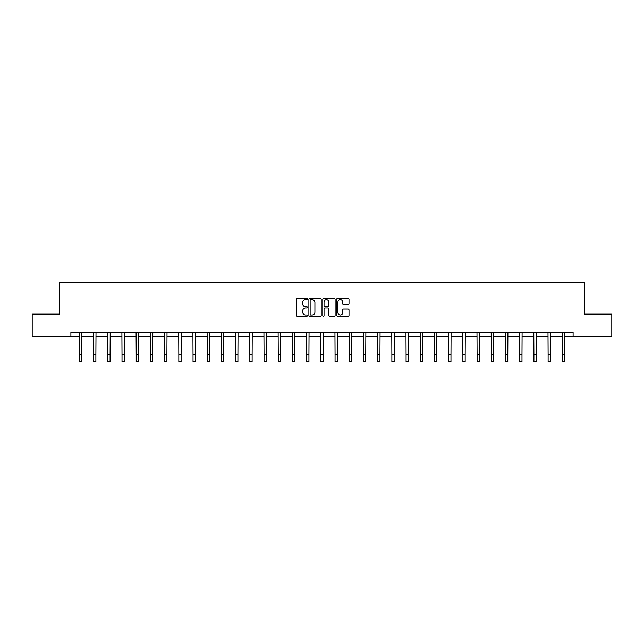<?xml version="1.0" encoding="UTF-8"?>
<svg xmlns="http://www.w3.org/2000/svg" width="644" height="644" viewBox="0 0 644 644"><rect width="100%" height="100%" fill="white"/><g stroke="black" fill="none" stroke-linecap="round" stroke-linejoin="round"><path stroke-width="0.97" d="M307.43 299.001A0.628 0.628 0 0 0 306.81 298.373L297.311 298.373A0.894 0.894 0 0 0 296.417 299.267L296.417 315.351A0.894 0.894 0 0 0 297.311 316.244L306.81 316.244A0.628 0.628 0 0 0 307.43 315.624A0.628 0.628 0 0 0 306.81 314.997L305.578 314.997A2.858 2.858 0 0 1 302.72 312.139L302.72 310.794A2.858 2.858 0 0 1 305.578 307.937L306.81 307.937A0.628 0.628 0 0 0 307.43 307.309A0.628 0.628 0 0 0 306.81 306.681L305.578 306.681A2.858 2.858 0 0 1 302.72 303.823L302.72 302.487A2.858 2.858 0 0 1 305.578 299.621L306.81 299.621A0.628 0.628 0 0 0 307.43 299.001M348.114 304.676A0.894 0.894 0 0 0 349.008 303.783L349.008 299.267A0.894 0.894 0 0 0 348.114 298.373L337.569 298.373A0.894 0.894 0 0 0 336.675 299.267L336.675 315.351A0.894 0.894 0 0 0 337.569 316.244L348.114 316.244A0.894 0.894 0 0 0 349.008 315.351L349.008 309.901A0.894 0.894 0 0 0 348.114 309.007L343.606 309.007A0.894 0.894 0 0 0 342.713 309.901L342.713 312.606A2.391 2.391 0 0 1 340.322 314.997A2.391 2.391 0 0 1 337.931 312.606L337.931 302.012A2.391 2.391 0 0 1 340.322 299.621A2.391 2.391 0 0 1 342.713 302.012L342.713 303.783A0.894 0.894 0 0 0 343.606 304.676L348.114 304.676M70.896 336.901L32.2 336.901L32.2 314.135L59.329 314.135L59.329 282.273L584.672 282.273L584.672 314.135L611.8 314.135L611.8 336.901L573.104 336.901L573.104 332.344L70.896 332.344L70.896 336.901L79.405 336.901M321.219 299.267A0.894 0.894 0 0 0 320.326 298.373L309.78 298.373A0.894 0.894 0 0 0 308.887 299.267L308.887 315.351A0.894 0.894 0 0 0 309.78 316.244L320.326 316.244A0.894 0.894 0 0 0 321.219 315.351L321.219 299.267M323.674 298.373L334.22 298.373A0.894 0.894 0 0 1 335.113 299.267L335.113 315.351A0.894 0.894 0 0 1 334.22 316.244L329.712 316.244A0.894 0.894 0 0 1 328.81 315.351L328.81 308.83A0.894 0.894 0 0 0 327.917 307.937L324.93 307.937A0.894 0.894 0 0 0 324.037 308.83L324.037 315.624A0.628 0.628 0 0 1 323.409 316.244A0.628 0.628 0 0 1 322.781 315.624L322.781 299.267A0.894 0.894 0 0 1 323.674 298.373M81.683 336.901L93.613 336.901M95.884 336.901L107.814 336.901M110.092 336.901L122.014 336.901M124.292 336.901L136.222 336.901M138.5 336.901L150.422 336.901M152.7 336.901L164.631 336.901M166.901 336.901L178.831 336.901M181.109 336.901L193.031 336.901M195.309 336.901L207.239 336.901M209.509 336.901L221.439 336.901M223.718 336.901L235.64 336.901M237.918 336.901L249.848 336.901M252.126 336.901L264.048 336.901M266.326 336.901L278.256 336.901M280.526 336.901L292.457 336.901M294.735 336.901L306.657 336.901M308.935 336.901L320.865 336.901M323.135 336.901L335.065 336.901M337.343 336.901L349.265 336.901M351.543 336.901L363.474 336.901M365.744 336.901L377.674 336.901M379.952 336.901L391.874 336.901M394.152 336.901L406.082 336.901M408.36 336.901L420.282 336.901M422.561 336.901L434.491 336.901M436.761 336.901L448.691 336.901M450.969 336.901L462.891 336.901M465.169 336.901L477.099 336.901M479.369 336.901L491.3 336.901M493.578 336.901L505.5 336.901M507.778 336.901L519.708 336.901M521.986 336.901L533.908 336.901M536.186 336.901L548.116 336.901M550.387 336.901L562.317 336.901M564.595 336.901L573.104 336.901M310.762 299.621A0.628 0.628 0 0 0 310.134 300.249L310.134 314.369A0.628 0.628 0 0 0 310.762 314.997L312.058 314.997A2.858 2.858 0 0 0 314.916 312.139L314.916 302.487A2.858 2.858 0 0 0 312.058 299.621L310.762 299.621M328.81 302.06A2.391 2.391 0 0 0 326.428 299.669A2.391 2.391 0 0 0 324.037 302.06L324.037 305.787A0.894 0.894 0 0 0 324.93 306.681L327.917 306.681A0.894 0.894 0 0 0 328.81 305.787L328.81 302.06M79.293 332.344L79.405 354.9L81.683 354.9L81.796 332.344M79.405 354.9L79.405 361.727L81.683 361.727L81.683 354.9M93.493 332.344L93.613 354.9L95.884 354.9L96.004 332.344M93.613 354.9L93.613 361.727L95.884 361.727L95.884 354.9M107.701 332.344L107.814 354.9L110.092 354.9L110.205 332.344M107.814 354.9L107.814 361.727L110.092 361.727L110.092 354.9M121.901 332.344L122.014 354.9L124.292 354.9L124.405 332.344M122.014 354.9L122.014 361.727L124.292 361.727L124.292 354.9M136.101 332.344L136.222 354.9L138.5 354.9L138.613 332.344M136.222 354.9L136.222 361.727L138.5 361.727L138.5 354.9M150.31 332.344L150.422 354.9L152.7 354.9L152.813 332.344M150.422 354.9L150.422 361.727L152.7 361.727L152.7 354.9M164.51 332.344L164.631 354.9L166.901 354.9L167.021 332.344M164.631 354.9L164.631 361.727L166.901 361.727L166.901 354.9M178.718 332.344L178.831 354.9L181.109 354.9L181.222 332.344M178.831 354.9L178.831 361.727L181.109 361.727L181.109 354.9M192.918 332.344L193.031 354.9L195.309 354.9L195.422 332.344M193.031 354.9L193.031 361.727L195.309 361.727L195.309 354.9M207.118 332.344L207.239 354.9L209.509 354.9L209.63 332.344M207.239 354.9L207.239 361.727L209.509 361.727L209.509 354.9M221.327 332.344L221.439 354.9L223.718 354.9L223.83 332.344M221.439 354.9L221.439 361.727L223.718 361.727L223.718 354.9M235.527 332.344L235.64 354.9L237.918 354.9L238.03 332.344M235.64 354.9L235.64 361.727L237.918 361.727L237.918 354.9M249.727 332.344L249.848 354.9L252.126 354.9L252.239 332.344M249.848 354.9L249.848 361.727L252.126 361.727L252.126 354.9M263.935 332.344L264.048 354.9L266.326 354.9L266.439 332.344M264.048 354.9L264.048 361.727L266.326 361.727L266.326 354.9M278.136 332.344L278.256 354.9L280.526 354.9L280.647 332.344M278.256 354.9L278.256 361.727L280.526 361.727L280.526 354.9M292.344 332.344L292.457 354.9L294.735 354.9L294.847 332.344M292.457 354.9L292.457 361.727L294.735 361.727L294.735 354.9M306.544 332.344L306.657 354.9L308.935 354.9L309.048 332.344M306.657 354.9L306.657 361.727L308.935 361.727L308.935 354.9M320.744 332.344L320.865 354.9L323.135 354.9L323.256 332.344M320.865 354.9L320.865 361.727L323.135 361.727L323.135 354.9M334.952 332.344L335.065 354.9L337.343 354.9L337.456 332.344M335.065 354.9L335.065 361.727L337.343 361.727L337.343 354.9M349.153 332.344L349.265 354.9L351.543 354.9L351.656 332.344M349.265 354.9L349.265 361.727L351.543 361.727L351.543 354.9M363.353 332.344L363.474 354.9L365.744 354.9L365.864 332.344M363.474 354.9L363.474 361.727L365.744 361.727L365.744 354.9M377.561 332.344L377.674 354.9L379.952 354.9L380.065 332.344M377.674 354.9L377.674 361.727L379.952 361.727L379.952 354.9M391.761 332.344L391.874 354.9L394.152 354.9L394.273 332.344M391.874 354.9L391.874 361.727L394.152 361.727L394.152 354.9M405.97 332.344L406.082 354.9L408.36 354.9L408.473 332.344M406.082 354.9L406.082 361.727L408.36 361.727L408.36 354.9M420.17 332.344L420.282 354.9L422.561 354.9L422.673 332.344M420.282 354.9L420.282 361.727L422.561 361.727L422.561 354.9M434.37 332.344L434.491 354.9L436.761 354.9L436.882 332.344M434.491 354.9L434.491 361.727L436.761 361.727L436.761 354.9M448.578 332.344L448.691 354.9L450.969 354.9L451.082 332.344M448.691 354.9L448.691 361.727L450.969 361.727L450.969 354.9M462.778 332.344L462.891 354.9L465.169 354.9L465.282 332.344M462.891 354.9L462.891 361.727L465.169 361.727L465.169 354.9M476.979 332.344L477.099 354.9L479.369 354.9L479.49 332.344M477.099 354.9L477.099 361.727L479.369 361.727L479.369 354.9M491.187 332.344L491.3 354.9L493.578 354.9L493.69 332.344M491.3 354.9L491.3 361.727L493.578 361.727L493.578 354.9M505.387 332.344L505.5 354.9L507.778 354.9L507.899 332.344M505.5 354.9L505.5 361.727L507.778 361.727L507.778 354.9M519.595 332.344L519.708 354.9L521.986 354.9L522.099 332.344M519.708 354.9L519.708 361.727L521.986 361.727L521.986 354.9M533.796 332.344L533.908 354.9L536.186 354.9L536.299 332.344M533.908 354.9L533.908 361.727L536.186 361.727L536.186 354.9M547.996 332.344L548.116 354.9L550.387 354.9L550.507 332.344M548.116 354.9L548.116 361.727L550.387 361.727L550.387 354.9M562.204 332.344L562.317 354.9L564.595 354.9L564.707 332.344M562.317 354.9L562.317 361.727L564.595 361.727L564.595 354.9"/></g></svg>
